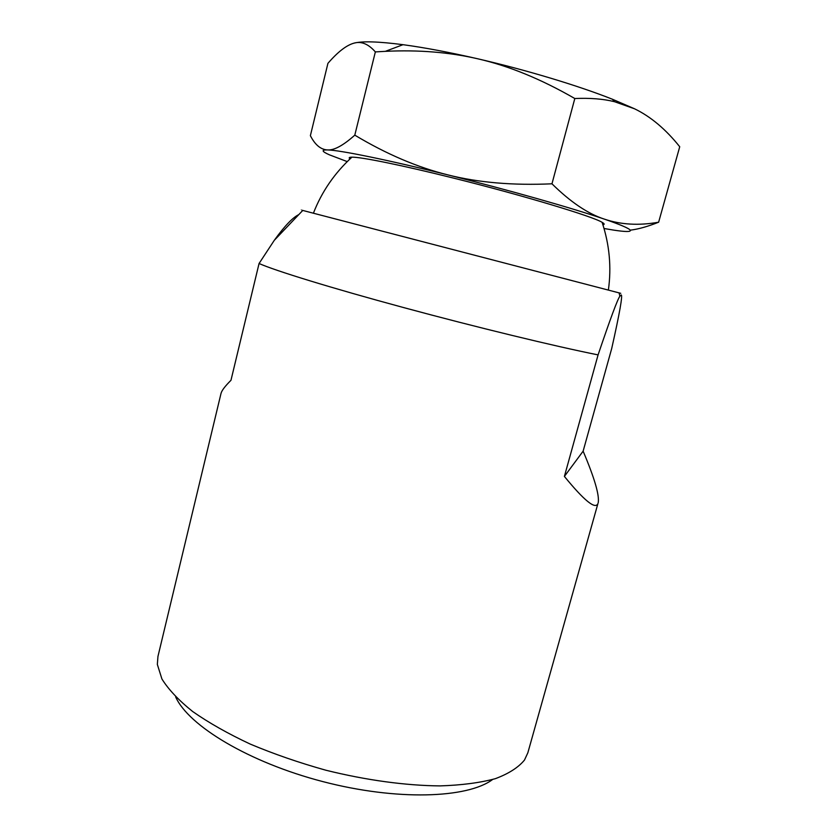 <?xml version="1.0" encoding="UTF-8"?>
<svg xmlns="http://www.w3.org/2000/svg" width="837" height="837" viewBox="0 0 837 837"><rect width="100%" height="100%" fill="white"/><g stroke="black" fill="none" stroke-linecap="round" stroke-linejoin="round"><path stroke-width="1.26" d="M175.665 696.928C188.388 725.679 248.924 762.402 322.852 781.601C396.738 800.904 467.506 798.383 492.627 779.488M298.788 214.617C292.678 217.547 284.517 226.116 274.295 240.313L259.062 263.509L230.97 380.301C224.975 386.265 221.659 390.659 220.999 393.495L157.952 656.449L157.346 664.421L161.907 678.953C168.394 689.416 178.647 700.266 192.656 711.513C208.769 722.791 227.967 733.651 250.273 744.103C273.992 754.064 299.175 762.758 325.813 770.207C366.083 780.22 405.809 785.608 439.99 785.901C461.574 785.211 480.04 782.794 495.389 778.661C508.708 773.66 518.406 767.466 524.485 760.048L527.844 752.798L597.9 503.644C595.337 509.691 584.174 500.62 564.4 476.42L598.078 354.888C610.34 318.709 617.612 299.144 619.893 296.193L621.159 294.948C622.864 295.011 619.715 312.85 611.721 348.464L583.127 451.164C594.605 478.304 599.616 495.535 598.183 502.859M259.062 263.509C275.122 270.675 330.918 287.918 403.706 307.597C476.42 327.267 555.37 346.382 598.078 354.888M302.649 210.558C300.18 209.867 300.211 209.825 302.764 210.443L620.73 293.316M564.4 476.42L583.127 451.164M347.219 161.604L329.307 154.782C321.743 151.413 321.146 149.792 327.497 149.928C320.759 149.614 315.057 144.864 310.381 135.667L327.926 63.34C337.604 52.135 346.162 45.439 353.591 43.262C360.977 40.919 368.238 43.796 375.353 51.904L385.355 51.339C418.563 49.739 449.375 52.218 477.77 58.799C526.379 69.994 578.419 85.719 612.391 99.226L634.561 108.8C650.705 116.605 665.76 129.254 679.728 146.747L658.635 222.203C638.955 225.739 620.855 224.703 604.335 219.116C620.468 224.672 629.121 228.375 630.282 230.217C631.129 231.964 625.595 231.922 613.667 230.112L604.042 228.501M350.033 158.904C348.495 157.764 349.123 157.189 351.917 157.168C361.009 156.937 401.676 165.14 453.267 178.04C522.633 195.251 592.952 216.448 602.117 222.339C604.544 223.72 604.806 224.536 602.912 224.776M630.617 230.123C638.568 229.118 647.911 226.482 658.635 222.203M604.335 219.116C587.919 213.791 570.457 202.02 551.97 183.805C512.882 185.563 478.199 182.592 447.91 174.902C507.965 189.821 572.696 208.214 604.335 219.116M447.91 174.902C417.506 167.379 386.464 154.134 354.794 135.155C343.201 145.512 334.109 150.44 327.497 149.928C339.885 150.158 387.541 159.825 447.91 174.902M353.978 43.158C362.191 41.003 378.533 41.515 403.005 44.685C424.464 47.573 449.385 52.281 477.77 58.799C508.666 65.82 541.016 79.055 574.81 98.525C589.949 97.856 603.163 98.902 614.463 101.685L634.561 108.8M551.97 183.805L574.81 98.525M354.794 135.155L375.353 51.904M302.764 210.443L274.295 240.313M619.035 292.824L619.893 296.193M608.394 289.937C611.575 267.202 609.482 244.676 602.117 222.339M351.917 157.168C334.58 173.071 321.764 191.715 313.446 213.111M612.391 99.226L614.463 101.685M403.005 44.685L385.355 51.339"/></g></svg>
